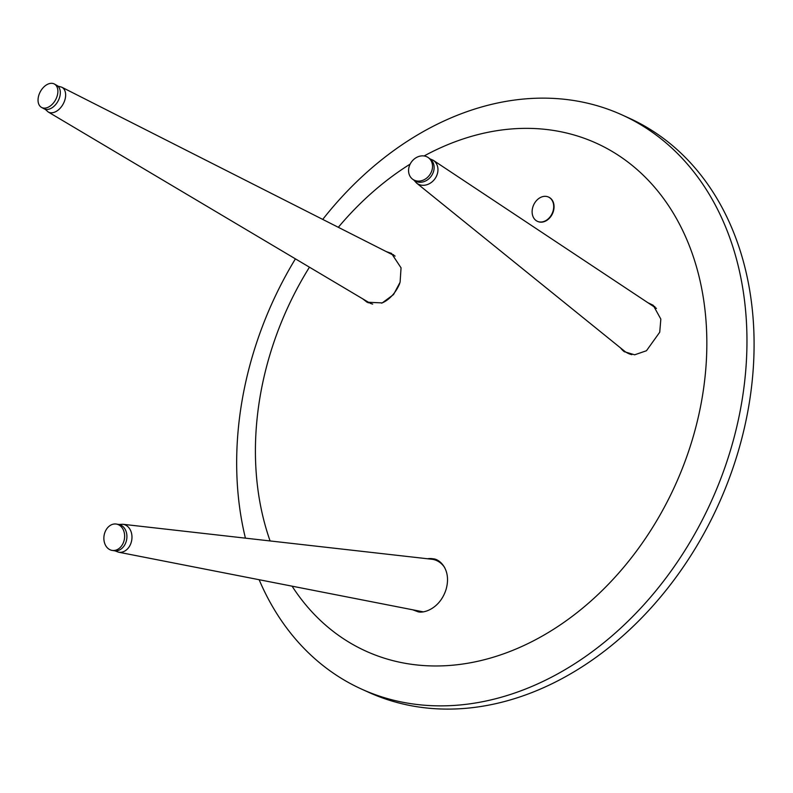 <?xml version="1.0" encoding="UTF-8"?>
<svg xmlns="http://www.w3.org/2000/svg" width="793" height="793" viewBox="0 0 793 793"><rect width="100%" height="100%" fill="white"/><g stroke="black" fill="none" stroke-linecap="round" stroke-linejoin="round"><path stroke-width="1.19" d="M654.919 306.722A27.279 22.868 -53.7 0 0 651.866 305.355M620.374 347.78L624.18 351.646L634.648 354.808L646.454 350.744L659.736 332.208L660.837 319.093L653.214 305.275L647.891 302.708M620.612 347.978A27.279 22.868 -53.7 0 0 624.418 351.824M393.645 254.811A27.279 17.654 -61.2 0 0 391.692 254.345M362.788 298.892L367.04 302.222L382.256 302.906L393.556 294.55L400.098 282.239L401.05 267.846L391.484 253.393L386.231 251.579M412.717 609.797L417.604 611.621C423.343 613.861 440.046 608.746 446.112 589.278C451.613 569.691 439.6 558.966 433.236 558.847L432.591 558.738A27.279 21.074 -81.2 0 0 427.477 558.758M419.398 611.106A27.279 21.074 -81.2 0 0 421.331 611.918M432.591 558.738L427.348 558.738M292.082 586.176A278.878 213.148 -65.6 0 0 402.447 662.789A278.878 213.148 -65.6 0 0 692.676 438.479A278.878 213.148 -65.6 0 0 559.808 131.549A278.878 213.148 -65.6 0 0 424.106 155.963M410.159 164.101A278.878 213.148 -65.6 0 0 338.324 227.304M309.439 267.191A278.878 213.148 -65.6 0 0 270.096 540.945M322.731 219.413A315.247 240.943 114.4 0 1 580.754 101.742A315.247 240.943 114.4 0 1 621.95 114.876A315.247 240.943 114.4 0 1 722.026 475.384A315.247 240.943 114.4 0 1 402.864 702.271A315.247 240.943 114.4 0 1 361.667 689.147A315.247 240.943 114.4 0 1 259.142 579.723M245.424 538.15A315.247 240.943 114.4 0 1 295.412 258.855M621.95 114.876L629.077 118.107A315.247 240.943 114.4 0 1 729.154 478.615A315.247 240.943 114.4 0 1 409.991 705.502A315.247 240.943 114.4 0 1 368.785 692.368L361.667 689.147M417.604 611.621L418.248 611.73M366.118 300.874A27.279 17.654 -61.2 0 0 368.329 302.847M444.704 567.61A26.675 20.608 -81.2 0 0 431.868 559.253L122.796 524.272A14.125 10.914 98.8 0 1 131.41 532.797A14.125 10.914 98.8 0 1 128.942 547.15A14.125 10.914 98.8 0 1 118.494 552.176L422.956 611.799M656.475 308.418A26.675 22.353 -53.7 0 0 655.861 308.001L433.236 160.275A14.125 11.836 126.3 0 1 436.209 176.69A14.125 11.836 126.3 0 1 420.538 184.997A14.125 11.836 126.3 0 1 416.543 183.044L624.339 350.992A26.675 22.353 -53.7 0 0 631.852 354.679M395.112 256.08A26.675 17.268 -61.2 0 0 394.993 256.02L61.765 87.19A14.125 9.139 118.8 0 1 65.631 94.466A14.125 9.139 118.8 0 1 59.653 108.75A14.125 9.139 118.8 0 1 48.155 111.942L369.31 302.757A26.675 17.268 -61.2 0 0 372.69 304.096M381.562 303.154A26.675 17.268 -61.2 0 0 399.722 283.438M104.131 535.265A13.342 10.309 -81.2 0 0 112.219 550.421A13.342 10.309 -81.2 0 0 124.372 539.22A13.342 10.309 -81.2 0 0 116.284 524.054A13.342 10.309 -81.2 0 0 104.131 535.265M112.219 550.421L114.499 550.778A13.342 10.309 -81.2 0 0 126.652 539.567A13.342 10.309 -81.2 0 0 118.563 524.411L116.284 524.054M422.352 180.467A13.342 11.181 -53.7 0 0 432.046 169.94A13.342 11.181 -53.7 0 0 428.438 157.718A13.342 11.181 -53.7 0 0 418.754 156.489A13.342 11.181 -53.7 0 0 409.049 167.006A13.342 11.181 -53.7 0 0 412.657 179.228A13.342 11.181 -53.7 0 0 422.352 180.467M412.657 179.228L414.263 180.407A13.342 11.181 -53.7 0 0 423.948 181.637A13.342 11.181 -53.7 0 0 433.652 171.11A13.342 11.181 -53.7 0 0 430.034 158.897L428.438 157.718M56.283 85.703A13.342 8.634 -61.2 0 0 54.39 84.028A13.342 8.634 -61.2 0 0 41.405 89.916A13.342 8.634 -61.2 0 0 39.65 105.737A13.342 8.634 -61.2 0 0 41.543 107.412A13.342 8.634 -61.2 0 0 54.529 101.524A13.342 8.634 -61.2 0 0 56.283 85.703M41.543 107.412L43.972 108.74A13.342 8.634 -61.2 0 0 56.957 102.862A13.342 8.634 -61.2 0 0 58.712 87.042A13.342 8.634 -61.2 0 0 56.818 85.366L54.39 84.028M548.597 197.1A13.342 10.19 114.4 0 1 548.776 197.179A13.342 10.19 114.4 0 1 553.385 211.305A13.342 10.19 114.4 0 1 537.763 221.475A13.342 10.19 114.4 0 1 537.585 221.396M532.797 207.191A13.342 10.19 114.4 0 1 548.419 197.021A13.342 10.19 114.4 0 1 553.028 211.146A13.342 10.19 114.4 0 1 537.406 221.316A13.342 10.19 114.4 0 1 532.797 207.191M122.796 524.272L118.97 524.48M114.916 550.828L118.494 552.176M416.543 183.044L413.986 180.199M433.236 160.275L429.36 158.59M48.155 111.942L45.161 109.226M61.765 87.19L57.869 86.11"/></g></svg>
